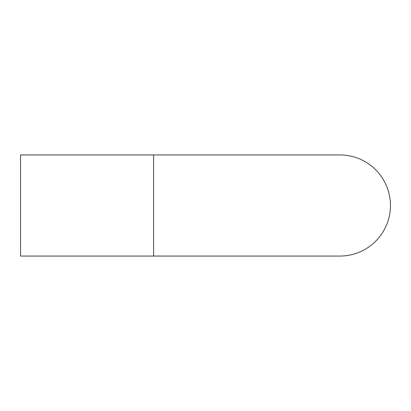 <?xml version="1.0" encoding="UTF-8"?>
<svg xmlns="http://www.w3.org/2000/svg" width="411" height="411" viewBox="0 0 411 411"><rect width="100%" height="100%" fill="white"/><g stroke="black" fill="none" stroke-linecap="round" stroke-linejoin="round"><path stroke-width="0.62" d="M153.606 256.063L153.606 154.937L20.55 154.937L20.55 256.063L339.887 256.063A50.563 50.563 0 0 0 390.45 205.5A50.563 50.563 0 0 1 339.887 256.063M339.887 154.937A50.563 50.563 0 0 1 390.45 205.5A50.563 50.563 0 0 0 339.887 154.937L153.606 154.937"/></g></svg>
